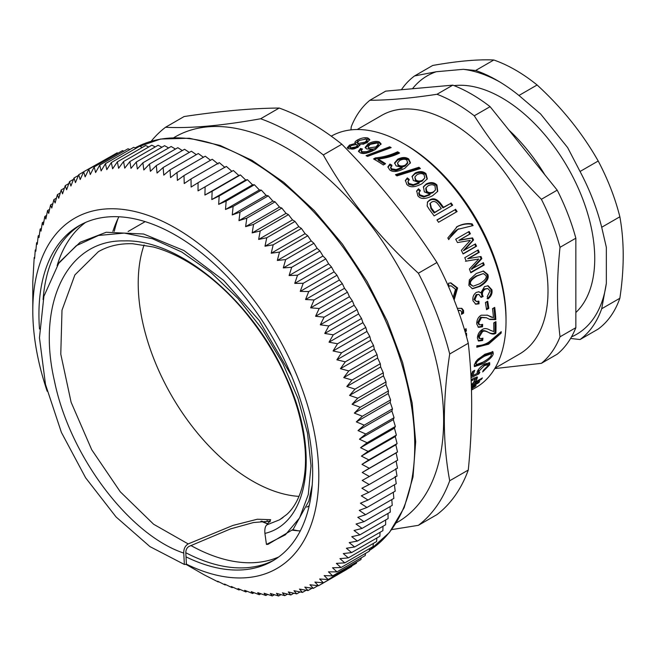<?xml version="1.0" encoding="UTF-8"?>
<svg xmlns="http://www.w3.org/2000/svg" width="656" height="656" viewBox="0 0 656 656"><rect width="100%" height="100%" fill="white"/><g stroke="black" fill="none" stroke-linecap="round" stroke-linejoin="round"><path stroke-width="0.98" d="M298.275 530.802A200.777 115.923 60 0 1 292.871 529.671M269.87 521.955A200.777 115.923 60 0 1 267 520.684M114.275 231.314A200.777 115.923 60 0 1 118.014 218.571M299.005 496.379A161.409 93.193 60 0 1 175.742 402.628A161.409 93.193 60 0 1 144.082 244.95M270.42 521.126L253.388 522.561L230.576 528.892L189.01 546.407C186.829 547.752 185.771 549.925 185.82 552.926L186.411 564.299L184.369 564.463L183.754 553.074C183.655 548.851 185.131 545.8 188.174 543.922L232.929 525.431L257.357 519.224L270.674 519.667L266.861 524.866C265.204 526.227 264.557 529.08 264.917 533.41L266.434 544.406L267.976 544.357L293.142 529.392L308.845 501.045L312.19 485.251M291.584 375.929L259.169 320.448L223.581 280.35L183.901 250.518L143.59 234.012L106.223 232.265L80.188 242.244L59.844 261.769M266.434 544.406L285.36 534.82L299.595 517.912L308.295 494.485L311.026 465.76L307.541 433.206L297.963 398.438L282.703 363.244L262.416 329.378L238.071 298.546L210.756 272.338L181.794 252.035L152.52 238.751L124.296 233.093L98.482 235.463L76.244 245.721L58.646 263.441L43.895 296.323L39.458 337.774L45.485 384.4L61.393 432.394L85.633 477.814L116.071 516.969L149.97 546.628L184.369 564.463M98.384 251.683L74.891 274.913L62 310.198L60.778 354.117L71.102 402.226L91.701 449.713L120.278 491.795L153.643 524.267L188.174 543.922M266.861 524.866L279.431 519.864M279.489 519.831L283.056 517.527M80.893 224.688A193.561 111.75 -120 0 0 70.971 232.273A193.561 111.75 -120 0 0 43.099 299.595M185.82 552.729A193.561 111.75 -120 0 0 274.413 559.888M185.943 564.332L204.123 574.804L218.194 581.954L217.694 581.241L225.188 584.996L224.524 584.037L232.142 587.678L231.306 586.489L239.038 589.99L238.021 588.571L245.877 591.933L244.68 590.293L252.626 593.5L251.248 591.646L259.292 594.697L257.718 592.63L265.852 595.509L264.089 593.237L272.297 595.943L270.338 593.475L278.628 596.001L276.463 593.344L284.811 595.673L282.449 592.835L290.854 594.959L288.287 591.958L296.733 593.877L293.962 590.703L302.449 592.409L299.472 589.088L307.984 590.564L304.802 587.104L313.338 588.358L309.944 584.758L318.488 585.775L314.888 582.061L323.433 582.831L319.628 579.002L328.164 579.535L324.146 575.599L332.674 575.878L328.451 571.852L336.954 571.884L332.518 567.768L340.997 567.547L336.356 563.365L344.785 562.873L339.947 558.633L348.328 557.887L343.293 553.59L351.616 552.573L346.376 548.252L354.634 546.965L349.205 542.61L357.389 541.061L351.764 536.69L359.865 534.87L354.051 530.499L362.063 528.408L356.06 524.037L363.973 521.676L357.799 517.33L365.605 514.698L359.258 510.376L366.95 507.482L360.423 503.201L368 500.044L361.308 495.813L368.754 492.385L361.907 488.22L369.221 484.53L362.219 480.438L369.385 476.494L362.235 472.484L369.262 468.277L361.973 464.366L368.836 459.913L361.415 456.109L368.123 451.402L360.57 447.712L367.114 442.759L359.439 439.2L365.81 434.01L358.02 430.582L364.219 425.162L356.331 421.882L362.35 416.232L354.355 413.108L360.193 407.245L352.1 404.276L357.75 398.2L349.582 395.404L355.035 389.115L346.794 386.507L352.059 380.021L343.744 377.602L348.812 370.919L340.439 368.697L345.302 361.833L336.881 359.816L341.546 352.78L333.084 350.976L337.537 343.769L329.041 342.186L333.289 334.822L324.769 333.461L328.812 325.95L320.284 324.818L324.113 317.168L315.569 316.274L319.193 308.5L310.657 307.853L314.076 299.956L305.54 299.546L308.755 291.543L300.243 291.387L303.236 283.285L294.757 283.384L297.545 275.2L289.099 275.553L291.69 267.287L283.285 267.91L285.672 259.579L277.324 260.465L279.505 252.076L271.215 253.224L273.199 244.795L264.983 246.213L266.771 237.751L258.628 239.432L260.219 230.953L252.166 232.905L253.569 224.409L245.615 226.64L246.828 218.145L238.973 220.637L240.006 212.159L232.265 214.922L233.118 206.468L225.492 209.494L226.172 201.072L218.669 204.369L219.178 195.988L211.806 199.547L212.159 191.232L204.918 195.053L205.115 186.804L198.022 190.88L198.063 182.712L191.126 187.042L191.019 178.957L184.238 183.541L184 175.562L177.374 180.384L176.997 172.52L170.544 177.579L170.043 169.838L163.762 175.136L163.147 167.518L157.038 173.053L156.317 165.574L150.388 171.331L149.56 164.008L143.82 169.978L142.893 162.811L137.35 168.994L136.333 161.999L130.979 168.387L129.888 161.565L124.73 168.149L123.566 161.515L118.605 168.28L117.375 161.843L112.619 168.789L111.34 162.549L106.78 169.666L105.452 163.639L101.106 170.913L99.737 165.107L95.596 172.536L94.202 166.944L90.266 174.521L88.855 169.158L85.124 176.866L83.697 171.733L80.18 179.564L78.753 174.676L75.44 182.622L74.021 177.981L70.914 186.025L69.511 181.63L66.617 189.773L65.231 185.632L62.541 193.848L61.197 189.969L58.704 198.26L57.4 194.635L55.112 202.991L53.858 199.629L51.775 208.034L50.569 204.934L48.692 213.372L47.552 210.543L45.863 219.014L44.805 216.447L43.304 224.934L42.328 222.638L41.016 231.125L40.131 229.108L38.999 237.587L38.212 235.832L37.269 244.294L36.58 242.81L35.809 251.24L35.244 250.026L34.637 258.415L34.194 257.472L32.849 280.989M32.8 281.022L32.8 310.796A202.228 116.76 -120 0 0 47.191 391.296M34.194 257.472L34.727 257.16M35.244 250.026L35.957 249.616M36.58 242.81L37.482 242.294M38.212 235.832L39.311 235.201M40.131 229.108L41.435 228.354M42.328 222.638L43.854 221.761M44.805 216.447L46.568 215.43M47.552 210.543L49.569 209.379M50.569 204.934L52.857 203.614M53.858 199.629L56.432 198.137M57.4 194.635L60.286 192.971M61.197 189.969L64.419 188.108M65.231 185.632L68.823 183.557M69.511 181.63L73.497 179.334M74.021 177.981L78.441 175.431M78.753 174.676L83.648 171.856M83.697 171.733L112.422 155.546M88.855 169.158L117.104 152.84L118.105 153.143M94.202 166.944L122.459 150.634L123.943 151.126M99.737 165.107L127.994 148.789L129.937 149.502M105.452 163.639L133.709 147.329L136.071 148.272M111.34 162.549L139.589 146.239L142.344 147.428M117.375 161.843L145.632 145.534L148.74 146.977M123.566 161.515L151.815 145.206L155.259 146.919M129.888 161.565L158.137 145.255L161.893 147.247M136.333 161.999L164.59 145.689L168.617 147.961M142.893 162.811L171.15 146.501L175.439 149.068M149.56 164.008L177.817 147.698L182.335 150.552M156.317 165.574L184.566 149.265L189.305 152.422M163.147 167.518L191.396 151.208L196.324 154.66M170.043 169.838L198.301 153.52L203.401 157.276M176.997 172.52L205.254 156.202L210.502 160.253M184 175.562L212.249 159.252L218.104 163.984M191.019 178.957L219.276 162.647L224.992 167.485M198.063 182.712L226.32 166.394L231.896 171.323L233.364 170.494L238.792 175.496L240.408 174.922L245.672 179.998L247.435 179.678L252.535 184.812L254.421 184.762L259.358 189.937L261.367 190.15L266.131 195.365L268.263 195.849L272.847 201.08L275.085 201.835L279.489 207.083L281.826 208.1L286.041 213.348L288.476 214.643L292.502 219.883L295.02 221.441L298.849 226.656L301.448 228.485L305.089 233.667L307.754 235.766L311.19 240.908L313.921 243.269L317.16 248.353L319.939 250.977L322.973 256.004L325.802 258.882L328.623 263.835L331.493 266.976L334.109 271.838L337.004 275.233L339.414 279.989L342.325 283.638L344.523 288.296L347.45 292.191L349.443 296.725L352.37 300.858L354.15 305.261L357.069 309.64L358.643 313.904L361.546 318.513L362.916 322.629L365.794 327.459L366.95 331.419L369.795 336.471L370.755 340.267L373.559 345.523L374.314 349.148L377.061 354.609L377.618 358.045L380.308 363.711L380.669 366.958L383.293 372.805L383.457 375.855L386.007 381.882L385.974 384.728L388.442 390.927L388.221 393.551L390.599 399.922L390.197 402.325L392.477 408.852L391.894 411.033L394.067 417.7L393.305 419.643L395.363 426.449L394.436 428.155L396.372 435.092L395.281 436.552L397.093 443.604L395.839 444.817L397.511 451.968L396.109 452.935L397.643 460.184L369.385 476.494M198.022 190.88L231.896 171.323M205.115 186.804L233.364 170.494M204.918 195.053L238.792 175.496M212.159 191.232L240.408 174.922M211.806 199.547L245.672 179.998M219.178 195.988L247.435 179.678M218.669 204.369L252.535 184.812M226.172 201.072L254.421 184.762M225.492 209.494L259.358 189.937M233.118 206.468L261.367 190.15M232.265 214.922L266.131 195.365M240.006 212.159L268.263 195.849M238.973 220.637L272.847 201.08M246.828 218.145L275.085 201.835M245.615 226.64L279.489 207.083M253.569 224.409L281.826 208.1M252.166 232.905L286.041 213.348M260.219 230.953L288.476 214.643M258.628 239.432L292.502 219.883M266.771 237.751L295.02 221.441M264.983 246.213L298.849 226.656M273.199 244.795L301.448 228.485M271.215 253.224L305.089 233.667M279.505 252.076L307.754 235.766M277.324 260.465L311.19 240.908M285.672 259.579L313.921 243.269M283.285 267.91L317.16 248.353M291.69 267.287L319.939 250.977M289.099 275.553L322.973 256.004M297.545 275.2L325.802 258.882M294.757 283.384L328.623 263.835M303.236 283.285L331.493 266.976M300.243 291.387L334.109 271.838M308.755 291.543L337.004 275.233M305.54 299.546L339.414 279.989M314.076 299.956L342.325 283.638M310.657 307.853L344.523 288.296M319.193 308.5L347.45 292.191M315.569 316.274L349.443 296.725M324.113 317.168L352.37 300.858M320.284 324.818L354.15 305.261M328.812 325.95L357.069 309.64M324.769 333.461L358.643 313.904M333.289 334.822L361.546 318.513M329.041 342.186L362.916 322.629M337.537 343.769L365.794 327.459M333.084 350.976L366.95 331.419M341.546 352.78L369.795 336.471M336.881 359.816L370.755 340.267M345.302 361.833L373.559 345.523M340.439 368.697L374.314 349.148M348.812 370.919L377.061 354.609M343.744 377.602L377.618 358.045M352.059 380.021L380.308 363.711M346.794 386.507L380.669 366.958M355.035 389.115L383.293 372.805M349.582 395.404L383.457 375.855M357.75 398.2L386.007 381.882M352.1 404.276L385.974 384.728M360.193 407.245L388.442 390.927M354.355 413.108L388.221 393.551M362.35 416.232L390.599 399.922M356.331 421.882L390.197 402.325M364.219 425.162L392.477 408.852M358.02 430.582L391.894 411.033M365.81 434.01L394.067 417.7M359.439 439.2L393.305 419.643M367.114 442.759L395.363 426.449M360.57 447.712L394.436 428.155M368.123 451.402L396.372 435.092M361.415 456.109L395.281 436.552M368.836 459.913L397.093 443.604M361.973 464.366L395.839 444.817M369.262 468.277L397.511 451.968M362.235 472.484L396.109 452.935M369.221 484.53L397.47 468.22L396.085 460.889M368.754 492.385L397.011 476.076L395.781 468.671M368 500.044L396.249 483.726L395.183 476.256M366.95 507.482L395.199 491.172L394.436 484.776M365.605 514.698L393.862 498.388L393.272 492.287M363.973 521.676L392.231 505.366L391.804 499.577M362.063 528.408L390.312 512.09L390.049 506.629M359.865 534.87L388.114 518.56L387.991 513.435M357.389 541.061L385.638 524.751L385.638 519.987M354.634 546.965L382.891 530.655L382.997 526.276M351.616 552.573L379.865 536.264L380.07 532.278M348.328 557.887L376.585 541.569L376.864 538.002M344.785 562.873L373.043 546.563L373.371 543.422M340.997 567.547L369.246 551.229L369.607 548.547M336.954 571.884L365.203 555.566L365.564 553.352M332.674 575.878L360.931 559.568L361.259 557.846M328.164 579.535L356.421 563.225L356.692 562.012M323.433 582.831L351.69 566.522L351.862 565.857M318.488 585.775L346.737 569.465M313.338 588.358L317.914 585.71M307.984 590.564L312.117 588.178M302.449 592.409L306.172 590.261M296.733 593.877L300.087 591.942M290.854 594.959L293.855 593.229M284.811 595.673L287.492 594.123M278.628 596.001L281.014 594.615M272.297 595.943L274.413 594.721M265.852 595.509L267.705 594.443M259.292 594.697L260.908 593.762M252.626 593.5L254.011 592.704M245.877 591.933L247.05 591.253M239.038 589.99L240.014 589.432M232.142 587.678L232.921 587.227M225.188 584.996L225.787 584.652M218.194 581.954L218.62 581.708M186.402 564.144A202.228 116.76 -120 0 0 289.198 559.42A202.228 116.76 -120 0 0 262.917 312.715A202.228 116.76 -120 0 0 62.402 227.296A202.228 116.76 -120 0 0 32.8 310.796M186.017 556.862A193.561 111.75 -120 0 0 272.576 560.987A193.561 111.75 -120 0 0 284.335 552.303A193.561 111.75 -120 0 0 266.074 326.688A193.561 111.75 -120 0 0 79.015 225.73A193.561 111.75 -120 0 0 67.265 234.413A193.561 111.75 -120 0 0 39.499 329.017M118.908 216.775A193.561 111.75 -120 0 0 112.873 231.42M260.924 521.192A193.561 111.75 -120 0 0 267.91 523.972M292.379 530.187A193.561 111.75 -120 0 0 300.284 530.917M190.814 545.472A193.561 111.75 -120 0 0 256.406 562.495A193.561 111.75 -120 0 0 278.685 556.993M85.534 222.441A193.561 111.75 -120 0 0 57.105 265.696M471.467 390.099L475.994 387.483A145.009 83.722 -120 0 0 492.295 372.37A145.009 83.722 -120 0 0 506.03 321.096L506.03 318.422A141.729 81.828 -120 0 0 405.818 144.845L403.497 143.5A145.009 83.722 -120 0 0 331.255 136.169M367.36 156.292L389.705 147.912A143.697 82.959 60 0 1 389.976 148.051M389.672 146.821A145.009 83.722 60 0 1 391.156 147.616L367.549 156.39A145.009 83.722 -120 0 0 366.048 155.652L389.672 146.821L389.705 147.912M396.224 175.324L418.749 168.174A143.697 82.959 60 0 1 419.487 168.822M418.971 167.264A145.009 83.722 60 0 1 420.414 168.535L396.929 175.906A145.009 83.722 -120 0 0 395.453 174.693L418.971 167.264L418.749 168.174M414.871 176.931L415.42 180.564C417.232 182.163 419.512 182.311 422.259 181.015L424.793 177.891L424.055 174.709C422.366 173.258 420.037 173.25 417.052 174.668L414.871 176.931L415.707 179.719C417.536 181.327 419.824 181.491 422.579 180.195L424.793 177.891M405.293 180.851L407.073 178.801L409.016 180.326M411.976 176.767L414.813 173.955C419.233 171.856 422.849 172.028 425.654 174.488L427.122 179.219M407.901 181.696L408.549 184.303L413.009 185.517L418.971 183.336L419.291 182.516L413.346 180.531L412.083 176.308L415.059 173.069C419.487 170.97 423.12 171.159 425.949 173.635L427.302 178.817L421.923 183.77C414.822 187.501 409.803 187.723 406.851 184.434L405.392 180.392L407.327 177.915L409.287 179.457L408.024 181.327L408.836 183.45L413.329 184.689L419.291 182.516M407.073 178.801L407.327 177.915M426.097 187.714L425.719 188.493L426.302 191.831C428.032 193.61 430.27 193.856 433.009 192.577L435.436 189.994L435.043 186.066C433.427 184.451 431.131 184.344 428.155 185.738L426.097 187.714L426.695 191.093C428.442 192.88 430.689 193.135 433.427 191.864L435.436 189.994M416.544 191.322L418.143 189.609L420.012 191.322M423.268 187.149L425.892 184.73C430.303 182.671 433.854 183.008 436.543 185.746L437.511 191.667M418.708 193.266L419.266 191.946L418.708 193.266L419.438 195.554L423.792 197.021L429.713 194.93L430.131 194.209L424.35 191.872L423.432 186.739L426.244 183.942C430.656 181.884 434.223 182.237 436.937 185L437.732 191.322L432.673 195.644C425.588 199.358 420.644 199.399 417.847 195.775L416.708 190.921L418.495 188.821L420.381 190.552L419.086 192.503L419.832 194.807L424.202 196.3L430.131 194.209M418.143 189.609L418.495 188.821M430.065 203.631L430.902 208.641A143.697 82.959 60 0 1 434.149 212.962L441.299 208.542A145.009 83.722 -120 0 0 438.003 204.155C435.904 201.474 433.747 200.818 431.533 202.187L430.27 203.286L431.386 208.018A145.009 83.722 60 0 1 434.666 212.372L441.299 208.542M434.149 212.962L434.666 212.372M427.335 202.253L429.188 200.72C432.607 198.432 436.125 199.375 439.741 203.565A143.697 82.959 60 0 1 442.972 207.862L450.516 203.508A143.697 82.959 60 0 1 452.017 205.582M451.033 202.925A145.009 83.722 60 0 1 452.681 205.197L434.124 215.914A145.009 83.722 -120 0 0 429.352 209.485L427.154 206.009L427.548 201.9L429.631 200.039C433.05 197.751 436.584 198.711 440.225 202.934A145.009 83.722 60 0 1 443.497 207.28L450.516 203.508M442.972 207.862L443.497 207.28M456.297 227.148L456.715 226.894C461.791 224.344 466.719 223.475 471.492 224.278A143.697 82.959 60 0 1 472.213 225.549M458.101 229.182L448.532 239.219M471.492 224.278L472.156 223.909A145.009 83.722 60 0 1 473.091 225.574L457.839 229.338M458.757 228.796C455.067 230.592 451.738 234.2 448.761 239.62A145.009 83.722 -120 0 0 447.818 237.964L457.355 226.492C462.431 223.942 467.367 223.081 472.156 223.909M482.693 263.04A143.697 82.959 60 0 1 483.415 265.016L470.664 272.379M480.208 256.644A143.697 82.959 60 0 1 481.045 258.735L471.229 269.231L483.382 262.646A145.009 83.722 60 0 1 484.243 264.991L470.795 272.757A145.009 83.722 -120 0 0 469.417 269.017L478.708 259.038L466.252 261.121A145.009 83.722 -120 0 0 464.768 257.693L478.216 249.928A145.009 83.722 60 0 1 479.249 252.314L468.425 258.562L480.996 256.512A145.009 83.722 60 0 1 481.848 258.653L472.041 269.19M477.543 250.313A143.697 82.959 60 0 1 478.47 252.453L467.654 258.702L472.295 257.931M478.708 259.038L465.473 261.252M483.415 265.016L484.243 264.991M481.045 258.735L481.848 258.653M467.654 258.702L468.425 258.562M478.47 252.453L479.249 252.314M483.283 273.601L476.215 275.971C470.729 279.325 468.622 282.113 469.893 284.327L473.14 286.237L479.487 283.843C484.997 280.489 487.129 277.701 485.891 275.471L483.283 273.601L477.06 275.996C471.566 279.358 469.466 282.154 470.746 284.392L473.14 286.237M483.087 271.043L486.941 274.405C488.449 278.177 485.907 282.113 479.323 286.196L472.025 288.681M487.793 274.462C489.31 278.275 486.777 282.228 480.192 286.311L472.459 288.755L468.843 285.385L469.36 279.825L476.223 273.519L483.497 271.043L487.793 274.462L486.941 274.405M486.908 301.67A143.697 82.959 60 0 1 487.933 308.033L486.44 308.902M487.933 308.033L488.843 308.377L486.555 309.698A145.009 83.722 -120 0 0 485.391 302.547L487.679 301.219A145.009 83.722 60 0 1 488.843 308.377M481.873 338.693L481.701 339.89L478.142 340.685M495.026 322.17A143.697 82.959 60 0 1 494.936 332.641C493.263 333.871 491.016 333.74 488.212 332.239C485.063 330.46 482.832 330.132 481.512 331.247L478.331 336.397L479.069 338.168L480.003 338.734L482.947 338.168L482.627 340.48L478.568 341.046L477.388 337.938C477.732 334.093 479.413 331.272 482.422 329.476C484.399 328.074 487.006 328.328 490.253 330.247L493.779 331.567A145.009 83.722 -120 0 0 493.722 322.916L495.92 321.653A145.009 83.722 60 0 1 495.862 333.232C494.189 334.47 491.943 334.322 489.138 332.789C485.989 330.985 483.759 330.64 482.439 331.756L479.265 336.938L480.003 338.734M481.701 339.89L482.627 340.48M494.936 332.641L495.862 333.232M489.105 362.547L487.916 365.54M473.247 371.132A143.697 82.959 60 0 1 471.787 374.789L472.648 375.683L478.027 373.026L478.872 373.936L471.008 377.684M472.591 375.617L470.942 376.405M478.987 371.386L478.027 373.026M478.372 369.664L478.158 371.263L479.848 372.296L478.872 373.936M477.142 373.289L477.224 371.665C478.347 369.033 480.873 366.458 484.792 363.932L489.72 362.817L489.688 364.793L482.668 371.944L483.234 370.419L487.793 365.9L487.793 364.777L486.924 363.916L483.267 364.9M470.918 375.888A145.009 83.722 -120 0 0 472.55 371.534L474.731 370.271A145.009 83.722 60 0 1 472.648 375.683M487.793 364.777L484.341 365.638L479.052 370.96L479.019 372.165M471.287 384.367L472.697 383.555A145.009 83.722 -120 0 0 474.591 380.652L475.083 379.102L471.156 380.931M475.083 379.102L473.886 378.061M476.691 376.913L475.944 378.446A143.697 82.959 60 0 1 474.936 380.029M474.534 381.849L473.419 382.489M480.963 378.774L481.414 379.348L471.32 385.179M474.149 381.366L474.887 382.284L482.431 377.93A145.009 83.722 60 0 1 481.414 379.348M471.106 379.873L473.591 378.225L477.478 377.052L476.764 379.422A145.009 83.722 60 0 1 474.887 382.284M461.373 308.279L462.652 310.173L462.693 312.871L463.595 313.125L461.488 314.347L461.635 311.862L460.487 310.501L458.027 310.255M462.693 312.871L461.676 313.461M460.487 310.501L458.142 310.559M457.322 308.32L461.865 308.369L463.546 310.411L463.595 313.125M465.268 329.181A143.697 82.959 60 0 1 465.407 330.706L464.883 331.009M465.407 330.706L466.334 331.132L465.129 331.829M464.473 329.64L466.104 328.697A145.009 83.722 60 0 1 466.334 331.132M466.203 335.577L466.35 336.102M465.711 333.83L466.482 333.043A145.009 83.722 60 0 1 466.662 335.806M453.148 297.545L455.518 289.247L451.074 285.795L448.811 286M450.467 282.892L456.765 287.943L453.862 299.308M451.074 285.795L448.835 286.213L448.499 283.253L450.861 282.867L457.601 287.976L454.141 300.013M471.443 389.418L472.254 388.951A145.009 83.722 60 0 1 471.451 389.59M474.739 386.171L475.01 386.556L471.426 388.803M471.402 387.803L476.092 385.515A145.009 83.722 60 0 1 475.01 386.556M478.298 382.35L478.634 382.801L471.377 386.991M471.352 386.359L479.692 381.546A145.009 83.722 60 0 1 478.634 382.801M472.714 387.163L472.951 387.516L471.418 388.286M471.418 388.475L472.951 387.516M475.961 361.415L475.264 362.883L476.313 364.629L482.988 362.161C488.572 358.848 491.369 356.388 491.377 354.781L491.205 353.781L484.472 356.192C478.905 359.529 476.133 362.014 476.158 363.662L476.313 364.629M491.205 353.781L490.303 353.018L483.562 355.437L477.921 359.234M492.385 351.485L491.131 355.454M486.244 360.16L481.561 363.153L474.206 366.04M493.246 353.748C492.763 356.569 489.163 359.98 482.447 363.973L474.509 366.597L474.304 364.679L477.027 360.136L484.866 354.248L492.951 351.747L493.246 353.748L492.344 352.969M498.142 334.88L487.654 343.547L476.838 346.647M500.348 332.625L501.135 333.158L488.572 344.203L476.805 347.204A145.009 83.722 -120 0 0 476.904 345.712C481.283 345.597 485.251 344.4 488.81 342.12L501.233 331.665A145.009 83.722 60 0 1 501.135 333.158M487.096 315.06L493.443 317.734A145.009 83.722 -120 0 0 492.525 308.648L494.722 307.385A145.009 83.722 60 0 1 495.821 319.562L489.794 319.48L486.449 317.75L481.471 317.594L478.618 322.941L479.733 324.933L482.652 324.359L482.545 326.795L478.503 327.36L476.732 323.941C476.723 319.915 478.216 317.012 481.225 315.216L487.474 315.216L491.557 317.266M481.693 324.827L481.619 326.327L478.052 327.073M486.449 317.75L480.553 317.217L477.699 322.531L478.798 324.49L479.733 324.933M493.911 307.853A143.697 82.959 60 0 1 494.895 319.095L489.286 319.226M488.654 315.823L489.573 316.233M481.619 326.327L482.545 326.795M494.895 319.095L495.821 319.562M487.687 285.713L491.024 289.567C491.647 293.166 490.335 296.2 487.08 298.669M478.577 291.74L480.848 292.838L484.505 286.59L488.121 285.77L491.91 289.772C492.541 293.404 491.229 296.455 487.982 298.931L487.203 296.75L490.04 290.895L487.769 288.533L485.202 289.116C482.98 290.633 482.086 292.584 482.513 294.97L483.144 296.504L481.078 297.389L478.921 294.413L476.986 294.839L474.854 299.661L476.527 301.612L478.962 301.243L479.036 303.835L475.756 304.187L472.984 300.784C472.394 297.201 473.534 294.388 476.412 292.355L479.019 291.789L480.848 292.838M478.06 301.014L478.134 303.58L475.313 304.031M478.921 294.413L476.108 294.667L473.968 299.464L476.527 301.612M487.769 288.533L484.317 288.943C482.103 290.46 481.201 292.404 481.619 294.774L482.25 296.291L480.979 296.832M478.134 303.58L479.036 303.835M482.25 296.291L483.144 296.504M474.796 244.286A143.697 82.959 60 0 1 475.789 246.41L463.013 253.79M468.491 231.855A143.697 82.959 60 0 1 469.696 234.102L458.88 240.342L471.803 238.153A143.697 82.959 60 0 1 472.837 240.235L463.382 250.658L475.461 243.901A145.009 83.722 60 0 1 476.543 246.213L463.095 253.979A145.009 83.722 -120 0 0 461.365 250.297L470.319 240.391L457.486 242.572A145.009 83.722 -120 0 0 455.707 239.235L469.147 231.47A145.009 83.722 60 0 1 470.393 233.79L459.577 240.039L472.517 237.89A145.009 83.722 60 0 1 473.566 239.981L464.12 250.444M475.789 246.41L476.543 246.213M472.837 240.235L473.566 239.981M471.803 238.153L472.517 237.89M458.88 240.342L459.577 240.039M469.696 234.102L470.393 233.79M437.06 220.088L454.952 209.756A143.697 82.959 60 0 1 456.437 211.945M455.518 209.231A145.009 83.722 60 0 1 457.101 211.56L438.544 222.277A145.009 83.722 -120 0 0 436.953 219.94L454.952 209.756M397.462 163.024L398.331 166.009C400.226 167.296 402.546 167.28 405.301 165.96L407.638 163.229L406.81 160.039C405.064 158.883 402.694 159.031 399.701 160.49L397.462 163.024L398.471 165.025C400.373 166.329 402.71 166.321 405.465 165L407.794 162.278M387.926 167.321L389.828 165.041L391.837 166.239M394.568 163.401L397.561 160.244C401.989 158.08 405.654 157.981 408.573 159.949L410.336 163.18M396.035 170.552L402.03 168.231L402.194 167.272L396.093 165.911L394.584 162.885L397.651 159.228C402.079 157.063 405.769 156.981 408.704 158.965L410.443 162.713L404.916 168.215C397.798 171.979 392.69 172.503 389.607 169.789L387.917 166.804L389.926 164.033L391.944 165.238L390.582 168.026L391.46 169.773L396.035 170.552L396.191 169.584L402.194 167.272M389.828 165.041L389.926 164.033M390.705 166.968L391.591 168.789L396.191 169.584M390.591 167.969L390.697 167.059M374.502 159.474L375.339 158.99C382.94 158.276 390.369 156.226 397.61 152.84L397.651 151.79A145.009 83.722 60 0 1 399.57 153.012C393.379 156.136 386.236 158.153 378.143 159.055L378.143 160.121A143.697 82.959 60 0 1 384.695 164.205M397.61 152.84A143.697 82.959 60 0 1 398.651 153.496M378.143 159.055A145.009 83.722 60 0 1 385.564 163.713L383.366 164.976A145.009 83.722 -120 0 0 373.551 158.941L375.322 157.916C382.956 157.219 390.402 155.177 397.651 151.79M375.339 158.99L375.322 157.916M368 146.895L369.008 147.92L376.019 146.895L378.364 144.09L377.348 142.975L370.246 144.369L368 146.895L369.139 149.06L370.779 149.388M372.772 149.248L376.126 148.018L378.479 145.206L378.364 144.09M358.684 151.741L360.661 149.617L361.595 149.888M365.318 147.936L368.393 144.902C372.813 142.631 376.47 142.008 379.373 143.033L381.013 144.402M366.843 152.799L372.854 150.199L372.756 149.076L366.63 148.928L365.13 147.395L368.213 143.754C372.641 141.475 376.314 140.86 379.242 141.901L381.046 143.82L375.494 149.42C368.36 153.25 363.244 154.373 360.144 152.774L358.471 151.183L360.488 148.469L362.489 149.043L361.251 150.511L361.382 151.979L362.268 152.873L366.843 152.799L366.737 151.675L372.756 149.076M360.661 149.617L360.488 148.469M361.251 150.511L362.128 151.733L366.737 151.675M349.935 147.174L350.788 147.83L356.003 146.895L357.479 145.181L356.577 144.476L351.345 145.509L349.935 147.174L351.026 149.002L352.928 149.101M353.748 148.969L356.216 148.059L357.7 146.337L357.479 145.181M357.413 142.59L358.496 143.402L365.171 142.131L367.032 139.917L365.966 139.056L359.283 140.441L357.413 142.59L357.659 143.771L359.537 144.722M362.932 144.328L365.384 143.295L367.253 141.081L367.032 139.917M365.064 138.908L368.073 139.146L369.73 140.089M355.273 143.328L359.537 140.294M347.573 148.264L351.46 145.443M355.585 144.345L355.396 143.434C354.338 142.565 355.019 141.434 357.43 140.031C361.177 138.014 364.646 137.325 367.844 137.973L369.754 139.474L367.048 142.737L359.513 144.566L359.783 145.796M359.865 145.197L359.513 144.566L357.946 147.444L348.926 148.92L347.254 147.723L349.525 145.066L355.396 143.434L354.937 142.77M506.03 321.096A145.009 83.722 -120 0 0 403.497 143.5M184.115 116.538C220.326 111.094 252.027 108.265 279.194 108.043L260.637 118.761C221.769 125.731 190.076 128.56 165.558 127.256L184.115 116.538M341.858 144.222C378.077 181.04 409.77 220.465 436.945 262.507L418.38 273.224C379.521 237.931 347.819 198.506 323.301 154.939L341.858 144.222A236.209 136.374 -120 0 0 279.194 108.043M468.277 343.26C472.796 382.907 472.796 425.17 468.277 470.04L449.713 480.75C442.546 442.636 442.546 400.373 449.713 353.978L468.277 343.26A236.209 136.374 -120 0 0 436.945 262.507M391.698 529.605L418.38 525.325L436.945 514.616A236.209 136.374 -120 0 0 468.277 470.04M396.281 522.906L397.561 522.168A222.433 128.42 -120 0 0 422.554 498.986A222.433 128.42 -120 0 0 382.095 240.736A222.433 128.42 -120 0 0 175.127 136.907L173.856 137.645M418.38 525.325A236.209 136.374 -120 0 0 449.713 480.75M449.713 353.978A236.209 136.374 -120 0 0 418.38 273.224M323.301 154.939A236.209 136.374 -120 0 0 260.637 118.761M165.558 127.256A236.209 136.374 -120 0 0 151.175 141.245M606.341 283.351L606.341 247.312L601.7 227.271L619.854 216.792C624.332 241.359 624.332 268.517 619.854 298.259L601.7 308.738L606.341 283.351A149.273 86.182 60 0 1 571.483 336.897M567.661 147.616L540.634 113.988L518.953 95.473L537.108 84.993C561.954 107.748 582.323 133.078 598.206 161.007L580.052 171.487L567.661 147.616M463.267 69.323L436.24 71.742L414.559 75.94L432.714 65.461C457.56 61.057 477.929 59.237 493.812 59.999L475.666 70.479L463.267 69.323A149.273 86.182 60 0 1 499.659 81.885M412.476 88.749A149.273 86.182 60 0 1 436.24 71.742M575.845 312.527A131.225 75.768 -120 0 0 570.991 173.34A131.225 75.768 -120 0 0 454.075 85.633M570.581 338.455L580.052 339.537L598.206 329.058A155.833 89.97 60 0 0 610.892 315.971A155.833 89.97 60 0 0 619.854 298.259M493.812 59.999A155.833 89.97 60 0 1 537.108 84.993M598.206 161.007A155.833 89.97 60 0 1 619.854 216.792M580.052 171.487A155.833 89.97 60 0 1 601.7 227.271M475.666 70.479A155.833 89.97 60 0 1 497.314 80.499A155.833 89.97 60 0 1 518.953 95.473M401.39 89.733A155.833 89.97 60 0 1 414.559 75.94M601.7 308.738A155.833 89.97 60 0 1 580.052 339.537M369.886 100.27L385.703 91.135L452.812 85.141L437.003 94.267C411.238 98.228 388.869 100.229 369.886 100.27A157.473 90.922 -120 0 0 351.247 126.78L350.935 129.896M557.206 190.158L541.389 199.285C515.624 173.414 493.255 145.583 474.28 115.792L490.089 106.666L557.206 190.158A157.473 90.922 -120 0 1 575.845 238.194L575.845 327.68L560.027 336.807C556.641 308.935 556.641 279.112 560.027 247.32L575.845 238.194M494.739 368.59L541.389 363.326L557.206 354.191A157.473 90.922 -120 0 0 575.845 327.68M494.977 368.188L519.47 354.051A137.793 79.556 -120 0 0 548.006 290.969A137.793 79.556 -120 0 0 487.859 152.307A137.793 79.556 -120 0 0 381.677 115.39L357.192 129.527M541.389 363.326A157.473 90.922 -120 0 0 560.027 336.807M560.027 247.32A157.473 90.922 -120 0 0 541.389 199.285M474.28 115.792A157.473 90.922 -120 0 0 437.003 94.267M490.089 106.666A157.473 90.922 -120 0 0 452.812 85.141M544.833 174.758A131.225 75.768 -120 0 0 508.933 130.109M264.917 533.41C309.607 522.971 320.308 450 285.68 376.142C253.159 301.875 180.047 238.973 124.255 240.9C67.363 239.538 36.392 303.261 54.415 380.841C69.905 457.257 130.224 535.419 183.754 553.074M261.744 521.085A200.777 115.923 -120 0 0 267.984 523.906M135.136 147.895A232.929 134.48 60 0 1 359.488 271.584A232.929 134.48 60 0 1 380.644 541.774A232.929 134.48 60 0 1 369.344 550.499L389.459 532.475L404.178 507.637L413.001 477.01L415.683 441.726L412.173 403.071L402.612 362.473L387.384 321.415L367.04 281.432L342.358 244.024L314.257 210.576L283.769 182.335L252.019 160.351L220.145 145.46L189.297 138.236L160.581 139.031L135.136 147.895M422.259 181.015L422.579 180.195M415.42 180.564L415.707 179.719M425.654 174.488L425.949 173.635M414.813 173.955L415.059 173.069M413.009 185.517L413.329 184.689M408.549 184.303L408.836 183.45M433.009 192.577L433.427 191.864M426.302 191.831L426.695 191.093M436.543 185.746L436.937 185M425.892 184.73L426.244 183.942M423.792 197.021L424.202 196.3M419.438 195.554L419.832 194.807M430.902 208.641L431.386 208.018M439.741 203.565L440.225 202.934M429.188 200.72L429.631 200.039M456.715 226.894L457.355 226.492M469.893 284.327L470.746 284.392M476.215 275.971L477.06 275.996M479.323 286.196L480.192 286.311M478.331 336.397L479.265 336.938M481.512 331.247L482.439 331.756M488.212 332.239L489.138 332.789M488.818 363.916L489.688 364.793M478.183 370.082L479.052 370.96M483.464 364.785L484.341 365.638M472.189 379.111L472.82 379.824M475.944 378.446L476.764 379.422M462.652 310.173L463.546 310.411M456.765 287.943L457.601 287.976M475.264 362.883L476.158 363.662M483.562 355.437L484.472 356.192M481.561 363.153L482.447 363.973M487.654 343.547L488.572 344.203M477.699 322.531L478.618 322.941M480.553 317.217L481.471 317.594M491.024 289.567L491.91 289.772M473.968 299.464L474.854 299.661M476.108 294.667L476.986 294.839M481.619 294.774L482.513 294.97M484.317 288.943L485.202 289.116M405.301 165.96L405.465 165M398.331 166.009L398.471 165.025M408.573 159.949L408.704 158.965M397.561 160.244L397.651 159.228M391.46 169.773L391.591 168.789M376.126 148.018L376.019 146.895M369.139 149.06L369.008 147.92M379.373 143.033L379.242 141.901M368.393 144.902L368.213 143.754M362.268 152.873L362.128 151.733M356.216 148.059L356.003 146.895M351.026 149.002L350.788 147.83M365.384 143.295L365.171 142.131M358.734 144.574L358.496 143.402M368.073 139.146L367.844 137.973M357.709 141.212L357.43 140.031M349.796 146.247L349.525 145.066M58.646 263.441L59.835 261.744M98.277 251.74C108.199 245.984 119.704 243.319 132.783 243.745L153.348 247C164.648 250.034 176.193 255.045 187.993 262.031C207.567 273.79 225.943 289.69 243.122 309.722C268.935 340.546 287.148 373.83 297.742 409.574C306.237 439.791 307.754 465.44 302.293 486.531C298.997 498.757 293.831 508.072 286.787 514.46L279.448 519.88M145.156 221.638L128.1 231.486M309.189 505.76L306.77 507.154M429.803 203.959L430.27 203.286"/></g></svg>

